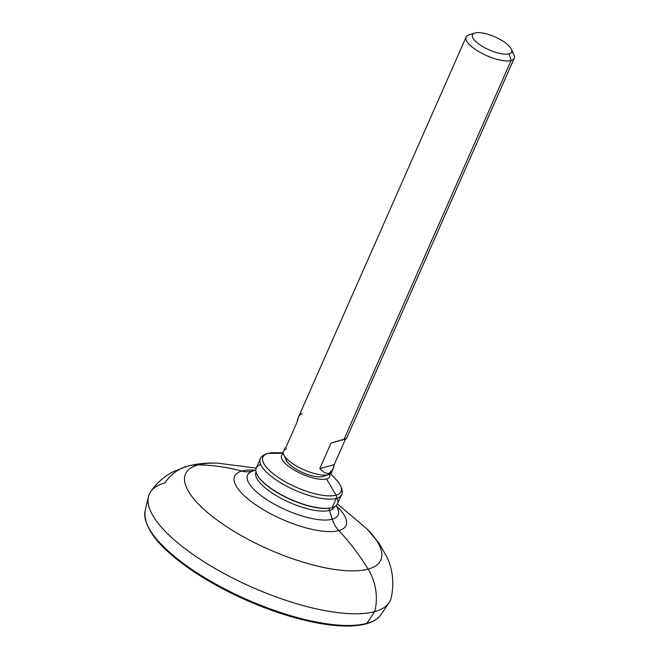 <?xml version="1.0" encoding="UTF-8"?>
<svg xmlns="http://www.w3.org/2000/svg" width="659" height="659" viewBox="0 0 659 659"><rect width="100%" height="100%" fill="white"/><g stroke="black" fill="none" stroke-linecap="round" stroke-linejoin="round"><path stroke-width="0.99" d="M336.255 505.56L337.581 508.443A49.499 16.442 -156.2 0 1 332.26 519.226L329.549 510.412A42.983 14.276 23.8 0 0 334.706 506.656A42.983 14.276 -156.2 0 1 329.549 510.412A60.644 52.942 -105.2 0 0 328.866 508.303A60.644 52.942 74.8 0 1 329.549 510.412A42.983 14.276 -156.2 0 1 281.945 498.805A42.983 14.276 -156.2 0 1 256.054 471.968A42.983 14.276 23.8 0 0 281.945 498.805A42.983 14.276 23.8 0 0 329.549 510.412L332.26 519.226A49.499 16.442 -156.2 0 1 270.124 501.738A49.499 16.442 -156.2 0 1 252.801 471.053A49.499 16.442 -156.2 0 1 253.451 470.856M337.639 508.575L337.581 508.443A49.499 16.442 -156.2 0 1 332.26 519.226A26.294 22.958 -105.2 0 0 338.784 530.577A60.9 20.223 23.8 0 0 336.469 506.03A60.9 20.223 23.8 0 1 338.784 530.577A26.294 22.958 74.8 0 1 332.26 519.226A49.499 16.442 -156.2 0 1 270.124 501.738A49.499 16.442 -156.2 0 1 252.801 471.053L255.824 470.089M256.236 468.112L217.874 463.17C207.585 462.618 197.486 463.623 187.568 466.168A49.31 43.041 74.8 0 1 198.235 464.85A223.533 195.122 -105.2 0 1 241.828 471.07A60.9 20.223 23.8 0 1 255.33 470.246A60.9 20.223 23.8 0 0 241.828 471.07A26.294 22.958 -105.2 0 0 252.644 471.094A26.294 22.958 74.8 0 1 241.828 471.07A60.9 20.223 23.8 0 0 261.639 508.641A60.9 20.223 23.8 0 0 338.784 530.577A223.533 195.122 74.8 0 1 368.117 569.129A106.717 35.438 -156.2 0 1 232.948 530.684A106.717 35.438 -156.2 0 1 198.235 464.85A223.533 195.122 74.8 0 1 241.828 471.07A60.9 20.223 23.8 0 0 261.639 508.641A60.9 20.223 23.8 0 0 338.784 530.577A223.533 195.122 -105.2 0 1 368.117 569.129A106.717 35.438 23.8 0 0 366.948 528.922A106.717 35.438 -156.2 0 1 368.117 569.129A49.31 43.041 74.8 0 1 374.683 611.626A49.31 43.041 -105.2 0 0 368.117 569.129A106.717 35.438 23.8 0 1 232.948 530.684A106.717 35.438 23.8 0 1 198.235 464.85A106.717 35.438 -156.2 0 1 217.874 463.17A106.717 35.438 23.8 0 0 198.235 464.85A49.31 43.041 -105.2 0 0 187.568 466.168A49.31 43.041 -105.2 0 0 164.964 482.899A131.734 43.749 23.8 0 0 148.432 496.688A131.734 43.749 23.8 0 0 232.816 578.116A131.734 43.749 23.8 0 0 374.683 611.626A131.734 43.749 23.8 0 0 389.024 602.804L380.886 614.699A129.073 42.868 -156.2 0 1 366.824 623.34L374.683 611.626L366.824 623.34A129.073 42.868 -156.2 0 1 227.825 590.505A129.073 42.868 -156.2 0 1 145.137 510.725A129.073 42.868 23.8 0 0 227.825 590.505A129.073 42.868 23.8 0 0 366.824 623.34A1.647 1.433 74.8 0 1 366.075 623.884L366.075 623.884A1.647 1.433 -105.2 0 0 366.824 623.34A129.073 42.868 23.8 0 0 380.886 614.699C377.871 618.982 372.936 622.047 366.075 623.884C354.534 626.923 339.105 626.767 319.788 623.414C296.501 619.238 271.837 611.428 245.823 599.987C227.108 591.667 210.04 582.408 194.594 572.21C159.453 548.552 142.97 528.057 145.137 510.725L148.432 496.688M337.441 503.929L366.948 528.922L379.057 543.238L387.154 557.506C392.888 570.01 394.239 583.495 391.191 597.944A131.734 43.749 -156.2 0 1 374.683 611.626A131.734 43.749 -156.2 0 1 225.831 574.475A131.734 43.749 -156.2 0 1 150.557 491.812C156.834 482.8 164.659 475.971 174.034 471.333L187.568 466.168M260.733 464.521A44.375 14.737 23.8 0 0 256.763 473.945A44.375 14.737 23.8 0 0 290.331 499.184A44.375 14.737 23.8 0 0 332.185 507.636L331.798 507.759A44.046 14.63 -156.2 0 1 290.257 499.365A44.046 14.63 -156.2 0 1 256.936 474.315A44.046 14.63 -156.2 0 1 256.853 474.126A44.046 14.63 23.8 0 0 290.059 499.275A44.046 14.63 23.8 0 0 331.798 507.759A44.046 14.63 23.8 0 0 332.573 507.529A44.046 14.63 -156.2 0 1 332.383 507.587A44.046 14.63 -156.2 0 1 331.798 507.759L332.185 507.636A44.375 14.737 23.8 0 0 332.77 507.463A44.375 14.737 23.8 0 0 337.054 498.179M260.321 458.837A44.375 14.737 23.8 0 0 287.25 486.515A44.375 14.737 23.8 0 0 336.247 498.426L332.185 507.636A44.375 14.737 -156.2 0 1 283.189 495.725A44.375 14.737 -156.2 0 1 256.26 468.047L260.321 458.837C260.997 456.654 263.336 454.875 267.356 453.499A3.287 2.867 74.8 0 1 267.999 453.408A42.736 14.193 23.8 0 0 281.895 479.768A42.736 14.193 23.8 0 0 336.024 495.164A3.287 2.867 74.8 0 1 336.247 498.426A44.375 14.737 -156.2 0 1 287.25 486.515A44.375 14.737 -156.2 0 1 260.321 458.837M330.587 473.673L336.494 480.032C338.825 481.671 344.352 491.004 341.527 494.654L337.466 503.863A44.375 14.737 -156.2 0 1 332.185 507.636L336.247 498.426A44.375 14.737 23.8 0 0 341.527 494.654A44.375 14.737 -156.2 0 1 336.247 498.426A3.287 2.867 -105.2 0 0 336.024 495.164A42.736 14.193 23.8 0 0 336.494 480.032A42.736 14.193 -156.2 0 1 336.024 495.164L326.551 478.945A26.294 8.732 23.8 0 1 294.507 470.229A26.294 8.732 23.8 0 1 283.37 453.738A26.294 8.732 23.8 0 0 294.507 470.229A26.294 8.732 23.8 0 0 326.551 478.945L336.024 495.164A42.736 14.193 -156.2 0 1 281.895 479.768A42.736 14.193 -156.2 0 1 267.999 453.408L283.255 453.26L267.999 453.408A42.736 14.193 -156.2 0 1 274.515 452.7A42.736 14.193 23.8 0 0 267.999 453.408A3.287 2.867 -105.2 0 0 267.356 453.499L274.515 452.7L283.189 452.766M326.551 478.945A26.294 8.732 23.8 0 0 329.755 474.2A26.294 8.732 23.8 0 1 326.551 478.945M286.566 448.993A26.294 8.732 23.8 0 0 283.741 454.718A26.294 8.732 23.8 0 0 303.626 469.678A26.294 8.732 23.8 0 0 328.429 474.686L322.63 476.539L328.429 474.686A26.294 8.732 23.8 0 0 328.775 474.587L322.91 476.449A21.368 7.092 -156.2 0 1 322.63 476.539A21.368 7.092 -156.2 0 1 299.647 471.119A21.368 7.092 -156.2 0 1 285.932 457.914M328.775 474.587A26.294 8.732 23.8 0 0 331.815 471.284M322.63 476.539A21.368 7.092 -156.2 0 1 302.481 472.462A21.368 7.092 -156.2 0 1 286.319 460.311L283.741 454.718M469.249 34.795A26.294 8.732 23.8 0 0 466.119 37.036A26.294 8.732 23.8 0 0 482.075 53.437A26.294 8.732 23.8 0 0 511.112 60.496L344.072 439.232L331.057 443.037L319.796 468.574C323.305 472.363 326.386 473.928 329.055 473.269L328.429 474.686A26.294 8.732 -156.2 0 1 299.392 467.635A26.294 8.732 -156.2 0 1 283.436 451.226L284.812 448.12L285.775 447.692L297.036 422.164L298.42 417.262M332.935 469.34L331.559 472.454A26.294 8.732 -156.2 0 1 328.429 474.686L329.055 473.269L332.844 469.546L334.228 464.636L345.489 439.108L346.453 438.68L344.072 439.232L511.112 60.496A26.294 8.732 23.8 0 0 514.242 58.256A26.294 8.732 23.8 0 0 511.755 51.575M302.209 413.531C299.581 414.322 297.86 417.196 297.036 422.164L285.775 447.692M334.228 464.636C333.405 469.603 331.683 472.487 329.055 473.269C326.386 473.928 323.305 472.363 319.796 468.574L334.228 464.636L319.796 468.574L331.057 443.037L345.489 439.108L334.228 464.636M344.072 439.232C346.659 438.523 347.128 438.482 345.489 439.108L331.057 443.037L344.072 439.232M511.368 49.178L513.946 54.763A26.294 8.732 -156.2 0 1 511.112 60.496L509.069 53.832A21.368 7.092 23.8 0 0 511.368 49.178A21.368 7.092 23.8 0 0 495.206 37.019A21.368 7.092 23.8 0 0 475.048 32.95A21.368 7.092 -156.2 0 1 502.117 40.644A21.368 7.092 -156.2 0 1 509.061 53.832A21.368 7.092 -156.2 0 1 482.001 46.13A21.368 7.092 -156.2 0 1 475.048 32.95L475.048 32.95A21.368 7.092 23.8 0 0 474.768 33.032A21.368 7.092 23.8 0 0 482.248 46.278A21.368 7.092 23.8 0 0 509.061 53.832L511.112 60.496A26.294 8.732 -156.2 0 1 478.104 51.204A26.294 8.732 -156.2 0 1 468.903 34.902L474.768 33.032M298.329 417.46L466.119 37.036M346.453 438.68L514.242 58.256"/></g></svg>
